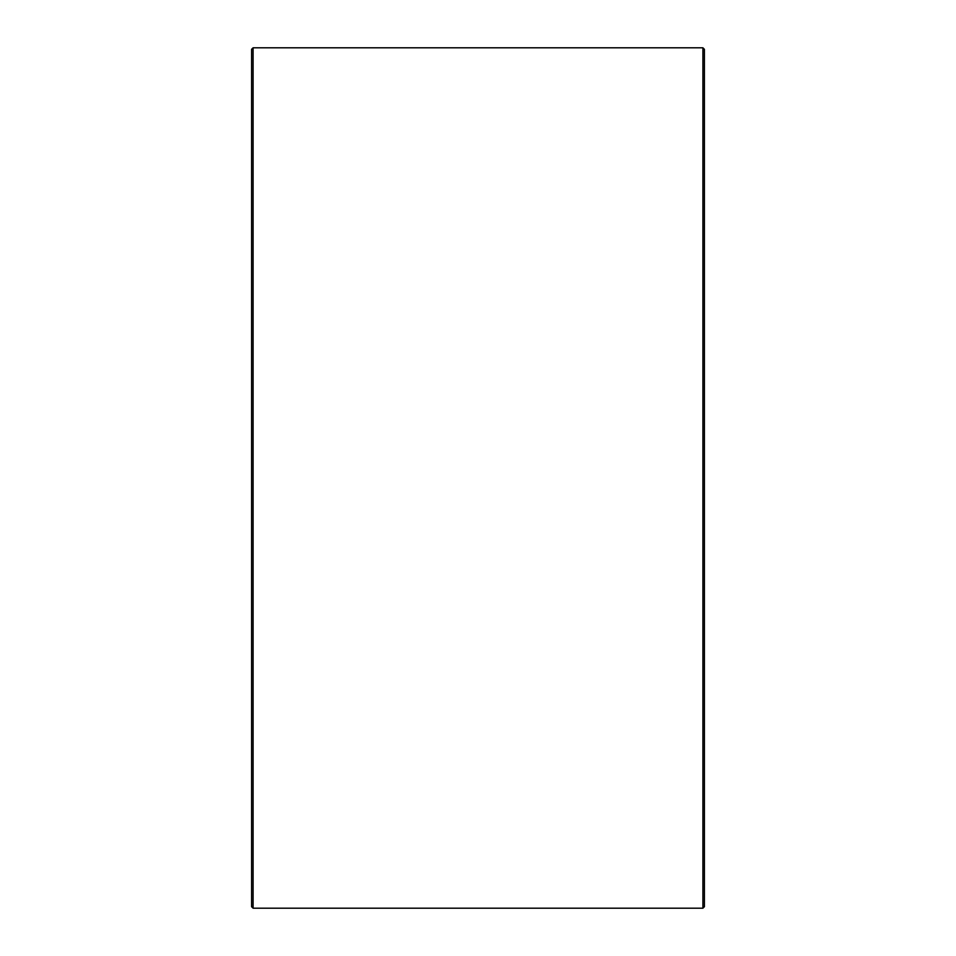 <?xml version="1.0" encoding="UTF-8"?>
<svg xmlns="http://www.w3.org/2000/svg" width="956" height="956" viewBox="0 0 956 956"><rect width="100%" height="100%" fill="white"/><g stroke="black" fill="none" stroke-linecap="round" stroke-linejoin="round"><path stroke-width="1.43" d="M251.583 906.694L251.583 49.306L253.089 47.8L253.089 908.2L251.583 906.694M702.911 47.8L704.417 49.306L704.417 906.694L702.911 908.2L702.911 47.8L253.089 47.8M702.911 908.2L253.089 908.2"/></g></svg>
